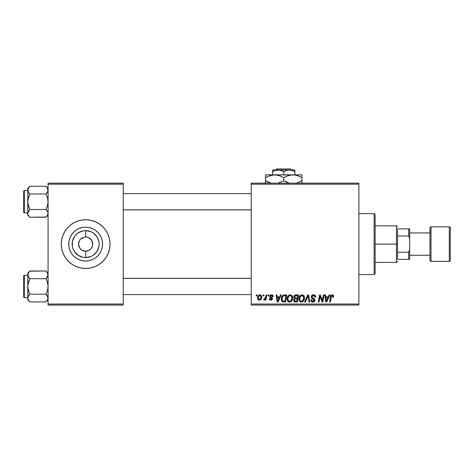 <?xml version="1.0" encoding="UTF-8"?>
<svg xmlns="http://www.w3.org/2000/svg" width="474" height="474" viewBox="0 0 474 474"><rect width="100%" height="100%" fill="white"/><g stroke="black" fill="none" stroke-linecap="round" stroke-linejoin="round"><path stroke-width="0.71" d="M80.616 239.097L84.271 237.136L82.938 237.539M80.633 249.14L79.745 248.062L81.706 250.023L85.658 251.22L85.658 257.601A13.491 13.491 0 0 1 72.172 244.11A13.491 13.491 0 0 1 85.658 230.619L85.598 237M79.756 248.074L78.548 244.11L79.431 240.673M86.665 237.071L88.377 237.539L85.658 237A7.11 7.11 0 0 0 78.548 244.11A7.11 7.11 0 0 0 85.658 251.22A7.11 7.11 0 0 1 78.548 244.11A7.11 7.11 0 0 1 85.658 237L86.588 237.059M82.292 250.373L84.65 251.149M85.071 251.196L85.723 251.22M79.431 247.547L79.745 248.062M85.658 261.032A16.922 16.922 0 0 1 68.736 244.11A16.922 16.922 0 0 1 85.658 227.188L88.958 227.514L92.134 228.474L95.061 230.038L97.626 232.147L99.73 234.707L101.294 237.634L102.254 240.81L102.58 244.11L102.254 247.41L101.294 250.586L99.73 253.513L97.626 256.073L95.061 258.182L92.134 259.746L88.958 260.706L85.658 261.032L82.358 260.706L79.182 259.746L76.255 258.182L73.695 256.073L71.586 253.513L70.028 250.586L69.062 247.41L68.736 244.11L69.062 240.81L70.028 237.634L71.586 234.707L73.695 232.147L76.255 230.038L79.182 228.474L82.358 227.514L85.658 227.188A16.922 16.922 0 0 1 102.58 244.11A16.922 16.922 0 0 1 85.658 261.032L87.868 260.89M80.9 220.203L85.658 219.735L90.415 220.203L94.99 221.589L99.202 223.841L102.894 226.874L105.927 230.565L108.179 234.784L109.565 239.352L110.033 244.11L109.565 248.868L108.179 253.436L105.927 257.655L102.894 261.346L99.202 264.379L94.99 266.631L90.415 268.017L85.658 268.485L80.9 268.017L76.332 266.631L72.113 264.379L68.422 261.346L65.388 257.655L63.137 253.436L61.75 248.868L61.282 244.11L61.75 239.352L63.137 234.784L65.388 230.565L68.422 226.874L72.113 223.841L76.332 221.589L80.9 220.203L85.658 219.735A24.375 24.375 0 0 0 61.282 244.11A24.375 24.375 0 0 0 85.658 268.485A24.375 24.375 0 0 1 61.282 244.11A24.375 24.375 0 0 1 85.658 219.735L88.839 219.942M92.631 245.496L92.768 244.11L92.229 246.83L90.688 249.14L88.377 250.681L85.658 251.22L89.029 250.373M91.885 240.673L90.688 239.08L88.377 237.539L91.571 240.158L92.768 244.11M251.22 183.165L358.883 183.165L358.883 184.185L251.22 184.185L251.22 304.035L358.883 304.035L358.883 183.165L251.22 183.165L251.22 184.185L251.22 183.165M287.137 298.934L287.558 296.848L288.891 295.207L290.781 294.869L292.233 296.037L292.671 297.607L292.464 299.538L290.775 301.814L289.454 302.092L288.281 301.677L287.434 300.581L287.137 298.934C287.09 300.735 287.908 301.79 289.596 302.098L291.706 301.026L292.677 297.879C292.689 296.126 291.877 295.101 290.236 294.804C288.156 295.296 287.126 296.677 287.137 298.934L287.167 299.491M280.525 294.893L279.654 296.837L280.525 294.893L281.325 294.893L278.025 302.003L277.118 302.003L276.146 294.893L276.887 294.893L277.13 296.837L279.654 296.837L277.13 296.837L276.887 294.893L276.146 294.893L277.118 302.003L278.025 302.003L281.325 294.893L280.525 294.893L281.325 294.893L278.025 302.003L277.118 302.003L276.146 294.893L276.887 294.893M333.678 296.374L332.221 294.804L333.495 295.486L333.613 297.02L332.872 297.109L332.493 295.693L331.563 295.9L330.354 302.003L329.602 302.003L330.716 295.912L331.326 295.071L332.221 294.804C331.148 294.976 330.574 295.64 330.485 296.795L329.602 302.003L330.354 302.003L331.208 296.973L332.173 295.634L332.938 296.493L332.872 297.109L333.613 297.02L333.678 296.374L333.613 297.02L332.872 297.109L332.902 296.179M311.24 296.89L311.892 295.367L313.705 294.81L315.163 295.45L315.672 297.21L314.932 297.299L314.695 296.167L313.8 295.663L312.656 295.788L312.005 296.564L312.224 297.506L314.813 299.532L314.801 300.972L314.061 301.837L312.532 302.068L311.199 301.209L310.873 299.882L311.608 299.811L311.827 300.717L312.704 301.251L313.818 301.031L314.197 300.255L313.918 299.621L311.696 298.253L311.24 296.89L314.197 300.255L312.97 301.268L311.608 299.811L310.867 300.036C310.962 301.334 311.655 302.021 312.941 302.098C314.179 302.057 314.837 301.428 314.932 300.214L314.096 298.656L312.17 297.447L311.981 296.825L313.421 295.634L314.742 296.25L314.932 297.299L315.672 297.21C315.696 295.687 314.961 294.881 313.468 294.804C312.117 294.864 311.371 295.563 311.24 296.89L311.276 296.469M305.392 302.003L304.592 302.003L307.703 294.893L308.645 294.893L309.729 302.003L308.989 302.003L308.053 295.912L305.392 302.003L304.592 302.003L305.392 302.003L308.053 295.912L308.989 302.003L309.729 302.003L308.645 294.893L307.703 294.893L308.645 294.893L309.729 302.003L308.989 302.003M298.958 298.934L299.378 296.848L300.706 295.207L302.602 294.869L303.982 295.918L304.492 297.607L304.284 299.538L302.596 301.814L301.274 302.092L300.101 301.677L299.248 300.581L298.958 298.934C298.91 300.735 299.728 301.79 301.417 302.098L303.526 301.026L304.498 297.879C304.509 296.126 303.698 295.101 302.057 294.804C299.977 295.296 298.946 296.677 298.958 298.934L298.958 298.934M256.221 295.912L256.393 294.893L257.127 294.893L256.973 295.912L256.221 295.912L256.973 295.912L257.127 294.893L256.393 294.893L257.127 294.893L256.973 295.912L256.221 295.912L256.393 294.893L256.221 295.912M295.74 294.893C294.467 295.059 293.785 295.794 293.696 297.109L294.028 295.912L294.929 295.071L298.59 294.893L297.388 302.003L294.704 301.926L293.827 301.251L293.655 299.752L294.585 298.543L293.696 297.109L294.585 298.543L293.602 300.279L294.585 301.885L297.388 302.003L298.59 294.893L295.74 294.893L298.59 294.893L297.388 302.003L295.314 302.003M329.187 294.893L328.316 296.837L329.187 294.893L329.987 294.893L326.687 302.003L325.78 302.003L324.809 294.893L325.549 294.893L325.792 296.837L328.316 296.837L325.792 296.837L325.549 294.893L324.809 294.893L325.78 302.003L326.687 302.003L329.987 294.893L329.187 294.893L329.987 294.893L326.687 302.003L325.78 302.003L324.809 294.893L325.549 294.893M322.569 299.236L323.327 294.893L322.569 299.236L323.327 294.893L324.074 294.893L322.859 302.003L322.083 302.003L320.045 295.972L319.055 302.003L318.309 302.003L319.512 294.893L320.288 294.893L322.338 300.919L322.569 299.236L322.338 300.919L320.288 294.893L319.512 294.893L318.309 302.003L319.055 302.003L320.045 295.972L322.083 302.003L322.859 302.003L324.074 294.893L323.327 294.893L324.074 294.893L322.859 302.003L322.083 302.003M273.196 296.552C273.148 295.432 272.556 294.846 271.43 294.804L272.597 295.148L273.142 296.031L273.196 296.653L272.455 296.742L271.679 295.48L270.447 296.066L270.618 296.736L272.396 298.033L272.366 299.426L271.59 300.072L270.518 300.113L269.351 298.91L270.056 298.496L270.938 299.509L271.75 299.088L271.685 298.3L270.062 297.239L269.694 296.428L270.227 295.178L271.43 294.804L269.688 296.303L270.062 297.239L271.809 298.804L271.033 299.515L270.056 298.496L269.321 298.59C269.404 299.609 269.967 300.131 270.998 300.161L272.55 298.685L270.429 296.244L271.395 295.45L272.455 296.742L273.196 296.552L272.449 296.505M283.659 295.024L286.77 294.893L285.567 302.003L282.682 301.843L281.491 300.38L281.609 297.299L282.516 295.729L283.523 295.065C282.012 295.936 281.278 297.281 281.325 299.094C281.236 300.421 281.757 301.357 282.889 301.914L285.567 302.003L286.77 294.893L284.667 294.893L286.77 294.893L285.567 302.003L283.796 302.003M259.894 294.804C258.312 295.201 257.548 296.262 257.589 297.998L258.123 295.906L259 295.041L260.273 294.84L261.429 295.752L261.535 297.98L260.38 299.852L258.567 299.989L257.797 299.141L257.589 297.998C257.56 299.248 258.134 299.971 259.314 300.161C260.943 299.764 261.725 298.667 261.654 296.866C261.654 295.646 261.067 294.958 259.894 294.804L260.267 294.84M263.052 295.912L263.224 294.893L263.965 294.893L263.811 295.912L263.052 295.912L263.811 295.912L263.965 294.893L263.224 294.893L263.965 294.893L263.811 295.912L263.052 295.912L263.224 294.893L263.052 295.912M265.63 297.317L266.074 294.893L266.821 294.893L265.95 300.066L265.197 300.066L265.387 298.999L264.599 300.024L263.686 299.971L263.982 299.165L265.073 298.839L265.695 296.961L263.686 299.971L264.19 300.161L265.387 298.999L265.197 300.066L265.95 300.066L266.821 294.893L266.074 294.893L266.821 294.893L265.95 300.066L265.197 300.066M268.041 295.912L268.213 294.893L268.948 294.893L268.794 295.912L268.041 295.912L268.794 295.912L268.948 294.893L268.213 294.893L268.948 294.893L268.794 295.912L268.041 295.912L268.213 294.893L268.041 295.912M251.22 305.055L358.883 305.055L358.883 184.185L251.22 184.185L251.22 305.055L251.22 304.035L358.883 304.035L358.883 305.055L251.22 305.055M90.415 268.017L85.658 268.485L82.476 268.278M48.075 183.165L123.24 183.165L123.24 184.185L48.075 184.185L48.075 304.035L123.24 304.035L123.24 183.165L48.075 183.165L48.075 184.185L48.075 183.165M48.075 305.055L123.24 305.055L123.24 184.185L48.075 184.185L48.075 305.055L48.075 304.035L123.24 304.035L123.24 305.055L48.075 305.055M85.658 268.485A24.375 24.375 0 0 0 110.033 244.11A24.375 24.375 0 0 0 85.658 219.735A24.375 24.375 0 0 1 110.033 244.11A24.375 24.375 0 0 1 85.658 268.485M99.73 253.513L97.626 256.073L95.061 258.182L97.626 256.073L99.73 253.513L101.294 250.586M95.061 230.038L97.626 232.147L99.73 234.707L97.626 232.147L95.061 230.038L92.134 228.474M79.182 228.474L76.255 230.038L73.695 232.147L71.586 234.707L70.028 237.634M76.255 258.182L73.695 256.073L71.586 253.513L73.695 256.073L76.255 258.182L79.182 259.746M86.244 237.024L85.658 237L85.658 230.619A13.491 13.491 0 0 1 99.149 244.11A13.491 13.491 0 0 1 85.658 257.601L83.027 257.341L78.163 255.326L74.442 251.605L73.197 249.271L72.427 246.741L72.427 241.479L74.442 236.615L76.118 234.571L78.163 232.894L83.027 230.879L85.658 230.619L90.818 231.65L93.153 232.894L96.874 236.615L98.888 241.479L99.149 244.11L98.888 246.741L96.874 251.605L93.153 255.326L90.818 256.57L85.658 257.601L85.658 251.22A7.11 7.11 0 0 0 92.768 244.11A7.11 7.11 0 0 0 85.658 237A7.11 7.11 0 0 1 92.768 244.11A7.11 7.11 0 0 1 85.658 251.22L84.733 251.161M91.571 248.062L91.885 247.547M79.745 240.158L80.633 239.08M294.354 301.784L293.649 300.777M293.833 299.248L294.585 298.543M293.708 296.896L293.844 296.286M293.874 296.214L294.419 295.409M294.567 295.284L294.923 295.071M294.941 295.065L295.32 294.941M295.006 295.989L297.702 295.729L297.293 298.128L295.729 298.128L294.437 297.127L294.538 296.582M294.449 296.92L295.948 295.735L294.662 296.333L294.496 297.553M295.794 295.74L296.132 295.729M294.869 301.114L295.515 301.174L294.342 300.249L294.591 300.949M297.157 298.958L296.777 301.174L295.515 301.174L296.777 301.174L297.157 298.958L295.954 298.958L297.157 298.958M294.656 299.355L294.52 300.86M294.437 297.127L294.864 297.98M294.709 297.879L297.293 298.128L297.702 295.729L295.32 295.841M295.272 295.853L294.84 296.12M296.315 295.729L295.586 295.764L296.315 295.729M295.954 298.958L295.64 298.97M295.077 301.156L295.515 301.174M304.172 296.28L304.468 297.328M304.45 298.709L304.284 299.538M300.854 302.033L300.557 301.938M299.521 301.073L299.248 300.575M299.076 300.048L298.987 299.491M299.005 298.205L299.058 297.868M299.242 297.18L299.141 297.518M299.923 295.93L299.527 296.54M301.381 294.899L301.707 294.828M303.55 299.355L303.763 297.844L302.945 300.48L301.44 301.268L302.151 301.108M301.725 295.663L300.238 296.854L299.704 298.727L300.101 300.528L301.44 301.268C300.249 301.037 299.669 300.285 299.698 299.011L299.752 299.639M299.704 298.727L299.698 299.011C299.651 297.239 300.421 296.114 302.003 295.634C303.182 295.859 303.769 296.594 303.763 297.844L303.076 296.066L301.47 295.729M302.625 300.8L303.585 299.236M303.668 298.893L303.721 298.555M302.282 301.043L302.596 300.824M300.374 296.629L300.001 297.358M308.053 295.912L307.91 296.274M307.703 294.893L304.592 302.003L307.703 294.893M313.924 294.834L314.381 294.935M315.435 295.883L315.571 296.286M315.672 297.21L314.932 297.299M314.937 297.068L314.695 296.167M314.167 295.77L312.899 295.699M311.993 296.647L312.224 297.506M311.981 296.825L312.17 297.447L311.981 296.825M312.929 297.992L314.28 298.798M313.433 298.264L314.025 298.608M314.813 299.538L314.92 299.953M314.902 300.593L314.132 301.79M313.711 301.991L313.326 302.074M312.52 302.068L311.448 301.529M311.714 301.754L310.903 300.457M310.867 300.036L311.608 299.811M311.999 300.919L312.704 301.251M312.71 301.251L313.19 301.257M314.144 300.593L313.918 299.621L312.644 298.881M311.323 297.536L311.258 297.216M311.4 296.054L311.596 295.705M311.602 295.693L312.005 295.266M332.872 297.109L332.938 296.493M332.63 295.776L332.061 295.64M331.208 296.973L330.354 302.003L329.602 302.003L330.52 296.611M330.716 295.912L331.421 295.012M326.586 300.557L327.907 297.666L325.893 297.666L326.337 301.227L325.893 297.666L327.907 297.666L326.468 300.854M326.201 299.829L326.242 300.178M320.934 298.839L321.111 299.325M320.862 298.65L320.756 298.353M320.56 297.791L320.685 298.14M320.519 297.648L320.317 297.014M319.778 297.838L319.055 302.003L318.309 302.003L319.512 294.893L320.288 294.893L321.769 298.981M272.343 296.043L271.952 295.586M271.78 295.509L271.051 295.492M270.613 295.74L270.654 296.771M270.429 296.244L270.826 296.908M271.679 300.036L270.838 300.155M269.433 299.224L269.351 298.91M269.321 298.59L270.056 298.496L270.281 299.189M270.642 299.45L271.294 299.479M271.033 299.515L271.809 298.804L271.715 298.342M271.798 298.946L270.968 297.838M271.809 298.875L271.128 297.921L271.738 298.383M270.062 297.239L269.688 296.303M271.786 294.828L272.129 294.905M272.597 295.148L272.906 295.474M273.018 295.663L273.142 296.031M277.486 299.455L277.231 297.666L279.245 297.666L277.675 301.227L279.245 297.666L277.231 297.666L277.646 300.783M277.539 299.829L277.58 300.178M282.486 301.742L282.143 301.488M281.39 299.959L281.325 299.094M281.331 298.786L281.355 298.484M281.443 297.885L281.532 297.548M281.532 297.536L281.84 296.748M283.885 301.174L284.963 301.174L283.885 301.174M282.344 300.498L282.954 301.055L282.06 299.141L282.54 297.032L282.06 299.141L282.362 300.528M284.388 295.752L283.209 296.173M284.661 295.735L285.881 295.729L284.963 301.174L285.881 295.729L284.566 295.74M282.089 298.596L282.06 299.141C282.018 297.05 282.972 295.912 284.933 295.729M282.978 296.386L282.617 296.896M292.357 296.286L292.648 297.328M292.677 297.879L292.665 298.3M291.83 300.854L291.504 301.257M290.775 301.814L289.928 302.08M289.033 302.033L288.737 301.938M288.512 301.825L287.866 301.286M287.7 301.073L287.434 300.581M287.256 300.042L287.167 299.503M287.149 298.561L287.179 298.229M287.185 298.205L287.321 297.518M287.558 296.848L287.712 296.54M287.724 296.517L287.896 296.22M289.561 294.899L289.887 294.828M291.954 300.682L292.162 300.32M291.729 299.355L291.943 297.844L291.125 300.48L289.62 301.268L290.337 301.108M288.553 296.629L288.008 297.897L287.967 299.799L288.542 300.83L289.62 301.268C288.429 301.037 287.848 300.285 287.878 299.011L287.931 299.639M288.008 297.897L287.878 299.011C287.837 297.239 288.601 296.114 290.183 295.634L289.655 295.729M291.848 297.068L291.255 296.066L290.183 295.634C291.362 295.859 291.948 296.594 291.943 297.844L291.919 297.447M290.811 300.8L291.765 299.236M291.848 298.893L291.901 298.555M291.332 300.196L290.775 300.824M289.904 295.663L288.962 296.149M289.14 296.001L288.18 297.364M261.559 296.108L261.63 296.481M261.654 296.866L261.601 297.642M261.535 297.98L261.429 298.359M261.375 298.513L261.133 299.017M258.928 300.119L258.354 299.858M257.797 299.141L257.986 299.479M257.743 298.999L257.613 298.395M257.625 297.388L257.714 296.914M258.259 295.711L258.555 295.367M258.674 295.261L258.123 295.906M259.325 294.899L258.869 295.124M260.635 299.657L261.127 299.023M259.094 299.479L258.33 297.998C258.289 296.73 258.804 295.877 259.888 295.45L259.669 295.474M258.484 296.961L258.614 296.594M260.481 298.733L260.913 296.943C260.984 298.247 260.463 299.106 259.349 299.515L259.45 299.503M259.728 299.438L260.238 299.082M260.73 298.158L260.83 297.761M258.425 297.192L258.443 298.78M260.143 295.486L260.913 296.943L260.143 295.486L258.816 296.197M260.712 295.96L260.25 295.521M265.167 299.384L264.942 299.704M264.913 299.734L264.605 300.018M264.296 300.149L263.686 299.971L264.19 300.161L263.686 299.971L263.982 299.165L264.516 299.301M265.327 298.359L265.493 297.868M266.074 294.893L265.695 296.961M295.255 298.093L295.729 298.128M302.276 301.043L303.153 300.196M303.721 298.543L303.763 297.844M302.394 295.681L301.861 295.64M299.829 297.897L299.728 298.448M326.468 300.86L326.61 300.492M326.148 299.455L326.308 300.783M284.204 295.776L283.849 295.847M282.942 296.428L282.54 297.032M282.32 297.53L282.172 298.057M282.711 300.919L283.067 301.091M291.901 298.543L291.717 296.694M290.574 295.681L290.047 295.64M260.896 297.358L260.907 296.688M259.154 295.764L258.893 296.072M71.586 234.707L73.695 232.147L76.255 230.038M80.497 256.57L83.027 257.341M90.818 231.65L88.288 230.879M374.122 274.582L375.135 273.563L375.135 214.657L374.122 213.638L374.122 274.582L374.122 213.638L358.883 213.638L374.122 213.638L375.135 214.657L375.135 273.563L374.122 274.582L358.883 274.582L374.122 274.582M47.921 273.842L47.495 272.858L47.927 275.868L46.837 277.8L48.075 274.855L47.495 272.858L47.927 275.856L46.002 278.724L47.495 276.852L46.002 278.724L29.838 278.724L27.913 275.868L28.345 276.852L27.913 273.848L29.838 270.986L46.002 270.986L47.495 272.858M46.855 271.928L48.075 273.06L46.002 270.986L29.643 271.187M27.765 273.06L27.765 274.855L28.339 272.87L29.838 270.986L27.765 273.06L27.765 286.468L28.345 282.48L29.838 278.724L46.002 278.724L47.501 282.486L48.075 286.468L47.495 290.449L46.002 294.206L29.838 294.206L28.339 290.444L27.765 286.468L27.765 299.87L29.838 301.944L28.345 300.072L27.765 298.075L28.339 296.09L29.838 294.206L46.002 294.206L47.495 296.078L48.075 298.075L47.501 300.06L46.002 301.944L29.838 301.944L28.227 299.858M24.31 297.636L24.31 275.293A0.61 0.61 0 0 0 23.7 275.904L23.7 297.026A0.61 0.61 0 0 0 24.31 297.636L27.765 297.636L24.31 297.636A0.61 0.61 0 0 1 23.7 297.026L23.7 275.904A0.61 0.61 0 0 1 24.31 275.293L24.31 297.636M27.765 275.293L24.31 275.293L27.765 275.293M48.075 298.128L47.927 297.068L47.927 299.076L46.197 301.742M47.613 296.291L47.921 299.1M27.765 274.802L27.913 288.482L29.838 294.206L27.913 297.068L29.003 295.13L27.913 297.068L27.765 299.87L29.838 301.944L46.002 301.944L46.813 301.055M27.919 273.842L28.132 276.443M27.765 298.069L27.913 297.074M28.985 301.002L28.339 300.06M29.838 278.724L27.913 284.441L27.765 298.075M46.002 278.724L46.837 277.805L46.002 278.724L47.501 282.486L48.075 286.468L47.495 290.449L46.002 294.206L47.921 297.056M47.708 296.487L46.89 295.195M251.22 278.398L123.24 278.398L251.22 278.398M123.24 209.822L251.22 209.822L123.24 209.822M47.921 189.126L47.927 191.146L46.837 193.09L47.927 191.152L46.002 194.014L47.927 191.152L47.495 188.148L47.927 189.138M46.855 187.218L46.002 186.276L29.838 186.276L46.002 186.276L48.075 188.35L46.002 186.276L47.501 188.16M46.89 210.48L46.002 209.496L47.495 205.74L48.075 201.752L47.501 197.777L46.002 194.014L46.837 193.096L46.002 194.014L29.838 194.014L46.002 194.014L47.501 197.777L48.075 201.752L47.495 205.74L46.002 209.496L29.838 209.496L28.339 205.734L27.765 201.752L27.765 215.16L29.838 217.234L28.345 215.362L27.765 213.365L28.339 211.374L29.838 209.496L46.002 209.496L47.495 211.363L48.075 213.365L47.501 215.35L46.002 217.234L29.838 217.234L28.345 215.362L27.765 213.365L27.765 215.16L29.838 217.234L46.197 217.033M24.31 212.927L24.31 190.584A0.61 0.61 0 0 0 23.7 191.194L23.7 212.316A0.61 0.61 0 0 0 24.31 212.927L27.765 212.927L24.31 212.927A0.61 0.61 0 0 1 23.7 212.316L23.7 191.194A0.61 0.61 0 0 1 24.31 190.584L24.31 212.927M27.765 190.584L24.31 190.584L27.765 190.584M48.075 213.418L47.495 211.363L48.075 213.365L47.501 215.35L46.002 217.234L46.813 216.345M27.765 188.35L27.765 190.145L28.339 188.16L29.838 186.276L27.765 188.35L28.345 192.142L27.765 190.145L27.913 203.767L29.838 209.496L27.913 212.352L28.345 211.368L27.765 213.365L28.227 215.149M27.919 189.126L29.643 186.478M27.913 191.146L27.765 201.752L28.345 197.771L29.838 194.014L28.345 192.142L27.765 190.145L27.913 191.146M29.838 186.276L29.027 187.165M28.132 191.733L27.919 191.164M29.838 209.496L28.345 211.363L29.003 210.42L27.765 213.365L27.913 199.732L29.838 194.014M28.985 216.292L28.345 215.362M28.144 214.977L28.339 215.35L28.144 214.977M46.837 210.415L46.002 209.496M27.765 274.855L27.913 275.856M46.002 270.986L46.837 271.91M29.838 301.944L29.003 301.026M46.002 294.206L46.837 295.124M29.838 294.206L27.919 297.056M28.144 273.243L28.339 272.87M47.696 299.687L47.501 300.06M48.075 298.075L47.927 297.074M47.921 214.378L48.075 213.365M46.002 194.014L47.921 191.164M46.002 186.276L46.837 187.194M29.838 217.234L29.003 216.31M28.144 188.534L28.339 188.16M47.696 214.977L47.501 215.35M47.927 189.144L47.927 191.146M397.485 228.877L397.485 235.987L397.485 228.877L408.653 228.877L397.485 228.877M397.485 244.11L397.485 235.987L397.485 252.233L397.485 244.11L396.465 244.11L397.485 244.11M375.135 225.825L396.465 225.825L396.465 244.11L396.465 225.825L397.485 226.845M375.135 244.11L396.465 244.11L375.135 244.11M397.485 259.343L397.485 252.233L397.485 259.343L409.672 259.343L409.672 249.762L408.653 252.233L397.485 252.233L408.653 252.233L408.653 259.343L408.653 252.233L409.672 249.762L409.672 259.343L397.485 259.343M375.135 262.395L396.465 262.395L396.465 244.11L396.465 262.395L397.485 261.375M409.672 228.877L408.653 228.877L408.653 235.987L409.672 238.458L409.672 249.762L409.672 228.877L409.672 238.458L408.653 235.987L408.653 228.877L409.672 228.877M397.485 235.987L408.653 235.987L397.485 235.987M449.287 226.845L449.287 261.375A1.013 1.013 0 0 0 450.3 260.362L450.3 227.858A1.013 1.013 0 0 0 449.287 226.845L431.002 226.845A1.013 1.013 0 0 0 429.983 227.858L429.983 260.362A1.013 1.013 0 0 0 431.002 261.375L431.002 226.845L431.002 261.375L449.287 261.375L449.287 226.845A1.013 1.013 0 0 1 450.3 227.858L450.3 260.362A1.013 1.013 0 0 1 449.287 261.375L431.002 261.375A1.013 1.013 0 0 1 429.983 260.362L429.983 227.858A1.013 1.013 0 0 1 431.002 226.845L449.287 226.845M429.983 232.935L409.672 232.935L429.983 232.935M409.672 255.285L429.983 255.285L409.672 255.285M276.686 168.945L290.758 168.945L276.686 168.945L275.661 169.965L276.686 168.945M291.783 169.965L290.758 168.945L291.783 169.965M294.893 171.689L292.185 170.444L294.893 171.689L294.893 174.841L294.893 169.965L289.312 169.965L292.18 170.444L294.893 171.689L294.893 170.089L294.893 171.689L290.758 170.089L278.137 169.965L281.005 170.444L283.725 171.689L283.725 174.841L283.725 171.689L286.42 170.45L289.312 169.965L294.893 169.965M275.27 170.444L272.55 171.689L272.55 174.841L272.55 171.689L275.252 170.45L279.583 170.089L283.725 171.689L286.42 170.45L289.312 169.965L272.55 169.965L272.55 171.689L275.252 170.45L278.137 169.965L272.55 169.965L272.55 171.689M265.44 175.042L265.44 177.667L269.86 175.635L274.582 174.841L265.44 174.841L302.003 174.841L290.479 175.042L295.231 175.042L297.559 175.623L302.003 177.667L299.829 176.529L302.003 177.667L302.003 180.742L296.22 183.165L302.003 180.742L302.003 175.042M286.077 176.447L290.461 175.048L292.867 174.841L296.54 175.327L299.823 176.524M295.231 175.042L274.582 174.841L279.275 175.623L283.725 177.667L283.725 180.742L288.156 182.78L283.725 180.742L277.936 183.165L283.725 180.742L283.725 177.667L279.293 175.629L282.308 176.897M285.899 181.886L289.507 183.165L283.725 180.742M265.44 175.629L265.44 180.742L265.44 177.667L267.614 176.529L272.177 175.048L276.964 175.042M274.582 174.841L272.195 175.042L276.946 175.042L279.275 175.623L283.725 177.667L288.139 175.635L292.867 174.841M267.614 181.886L271.223 183.165L265.44 180.742L269.872 182.78L265.44 180.742L265.44 183.367M302.003 183.367L302.003 180.742L302.003 181.886L302.003 180.742L301.061 181.269M302.003 176.529L302.003 177.667L300.552 176.879M283.725 177.667L286.053 176.458M266.382 177.146L265.44 177.667L265.44 176.529M302.003 182.786L302.003 181.886M265.44 181.886L265.44 180.742L266.898 181.536M285.141 181.512L285.899 181.88M272.55 170.444L272.55 170.089M48.075 299.87L46.002 301.944M123.24 294.591L251.22 294.591M123.24 278.339L251.22 278.339M251.22 193.629L123.24 193.629M251.22 209.881L123.24 209.881M48.075 215.16L46.002 217.234"/></g></svg>
